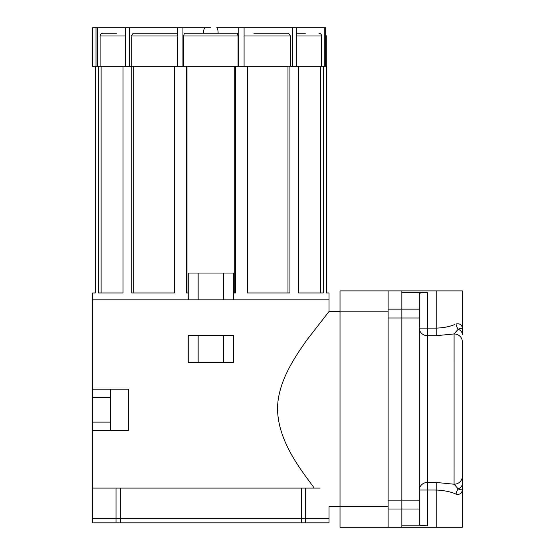 <?xml version="1.0" encoding="UTF-8"?>
<svg xmlns="http://www.w3.org/2000/svg" width="555" height="555" viewBox="0 0 555 555"><rect width="100%" height="100%" fill="white"/><g stroke="black" fill="none" stroke-linecap="round" stroke-linejoin="round"><path stroke-width="0.83" d="M436.216 527.25L401.862 527.25L401.862 509.004L419.309 509.004L419.309 500.138L401.862 500.138L401.862 525.8L427.558 525.8L427.558 490.03L436.216 490.03L436.216 527.25L462.322 527.25L462.322 488.775C461.649 489.226 463.238 490.814 458.201 488.934A8.242 6.008 180 0 0 462.322 483.731L462.322 488.768C462.37 493.131 460.282 494.914 456.057 494.137C450.84 491.772 444.229 490.405 436.216 490.03L436.216 482.441L427.558 482.441L427.558 335.706A8.242 7.59 0 0 1 419.309 328.116L427.558 328.116L427.558 292.346L421.724 292.624L419.309 293.408L419.309 309.149L401.862 309.149L401.862 500.138L388.118 500.138L388.118 318.008L401.862 318.008L401.862 309.149L388.118 309.149L388.118 290.896L388.118 527.25L388.118 509.004L401.862 509.004L401.862 318.008L419.309 318.008L419.309 309.149M436.216 335.706L454.087 333.937L454.08 484.21A8.242 7.77 -0 0 0 462.322 476.433L462.322 341.714A8.242 7.77 180 0 0 454.08 333.943L458.201 329.212A8.242 6.147 72.9 0 1 456.057 324.009C460.282 323.232 462.37 325.015 462.322 329.372C461.649 328.921 463.231 327.339 458.201 329.212A8.242 6.008 0 0 1 462.322 334.415L462.322 290.896L436.216 290.896L436.216 328.116L427.558 328.116L427.558 335.706L436.216 335.706L436.216 328.116C443.466 327.866 449.619 326.673 454.677 324.55L453.664 324.925M419.309 509.004L419.309 524.739L421.724 525.523L427.558 525.8M462.322 341.714L462.322 483.731M454.08 484.21L458.201 488.934A8.242 6.147 107.1 0 0 456.057 494.137M455.926 486.152L455.294 485.438M454.08 333.943L455.287 332.709M455.926 332.001L456.64 331.162M454.073 484.217L436.216 482.441M419.309 318.008L419.309 500.138M427.558 292.346L401.862 292.346L401.862 309.149L401.862 290.896L340.021 290.896L340.021 527.25L401.862 527.25M436.216 290.896L401.862 290.896M320.068 488.088C331.828 512.716 331.828 512.716 320.068 488.088L116.023 488.088L116.023 522.852L120.331 522.852L120.331 518.321L92.678 518.321L92.678 430.375L110.542 430.375L110.542 422.126L92.678 422.126L92.678 397.394L110.542 397.394L110.542 389.152L92.678 389.152L92.678 397.394M301.379 488.088L301.379 522.852L305.687 522.852L305.687 518.321L120.331 518.321L120.331 488.088M116.023 522.852L92.678 522.852L92.678 518.321L305.687 518.321L305.687 488.088M340.021 506.639L329.032 506.639L329.032 518.321L305.687 518.321L329.032 518.321L329.032 522.852L305.687 522.852M301.379 522.852L120.331 522.852M188.249 362.353L188.249 335.56L233.461 335.56L233.461 362.353L188.249 362.353M340.021 311.508L329.032 311.508L329.032 299.832L92.678 299.832L92.678 292.957L95.259 292.957L95.259 66.225L92.678 66.225L92.678 27.75L96.022 27.75L96.022 66.225L97.444 66.225L97.444 27.75L125.368 27.75L125.368 66.225L129.26 66.225L129.26 27.75L177.621 27.75L177.621 66.225L182.928 66.225L182.928 27.75L205.003 27.75C204.136 28.076 203.664 29.908 203.574 33.245M110.542 389.152L128.399 389.152L128.399 430.375L110.542 430.375M92.678 422.126L92.678 430.375M277.542 409.077C277.549 382.076 294.844 357.142 306.804 340.083L329.032 311.508L306.804 340.083C294.844 357.142 277.549 382.076 277.542 409.077C278.048 441.933 301.656 470.626 314.248 488.088M340.021 506.32L388.118 506.32M340.021 311.827L388.118 311.827M110.542 397.394L110.542 422.126M116.023 488.088L92.678 488.088M234.716 292.957L234.716 66.225L95.259 66.225M235.424 66.225L235.424 292.957L233.461 292.957L233.461 299.832L329.032 299.832L329.032 292.957L326.451 292.957L326.451 66.225L186.993 66.225L186.993 292.957M320.589 292.957L320.589 66.225L298.673 66.225L298.673 292.957L323.246 292.957L323.246 66.225M287.983 292.957L287.983 66.225L247.37 66.225L247.37 292.957L289.932 292.957L289.932 66.225M186.286 66.225L186.286 292.957L188.249 292.957L188.249 299.832L92.678 299.832L92.678 389.152M131.778 66.225L131.778 292.957L174.339 292.957L174.339 66.225L133.727 66.225L133.727 292.957M98.464 66.225L98.464 292.957L123.03 292.957L123.03 66.225L101.121 66.225L101.121 292.957M233.461 292.957L233.461 273.032L188.249 273.032L188.249 292.957M238.067 66.225L238.067 35.992L237.353 33.245L184.357 33.245L183.643 35.992L183.643 66.225M210.851 27.75L205.003 27.75M218.136 33.245C218.046 29.908 217.567 28.076 216.707 27.75L238.775 27.75L238.775 66.225L244.089 66.225L244.089 27.75L292.45 27.75L292.45 66.225L296.335 66.225L296.335 27.75L324.259 27.75L324.259 66.225L325.681 66.225L325.681 27.75L324.259 27.75M290.508 66.225L290.508 35.992L288.565 33.245L253.885 33.245M305.312 33.245L296.335 33.245M150.565 33.245L177.621 33.245L133.144 33.245L131.202 35.992L131.202 66.225M100.101 66.225L100.101 35.992C100.261 34.327 101.149 33.411 102.758 33.245L116.397 33.245M318.952 33.245C320.561 33.411 321.449 34.327 321.609 35.992L321.609 66.225M292.45 27.75L296.335 27.75M96.022 27.75L97.444 27.75M125.368 27.75L129.26 27.75M177.621 27.75L182.928 27.75M238.775 27.75L244.089 27.75M427.558 490.03L427.558 482.441A8.242 7.59 180 0 0 419.309 490.03L427.558 490.03M223.547 335.56L223.547 362.353M198.156 335.56L198.156 362.353M198.156 299.832L198.156 273.032M223.547 299.832L223.547 273.032M183.643 35.992L238.067 35.992M100.101 35.992L125.368 35.992M131.202 35.992L177.621 35.992M296.335 35.992L321.609 35.992M244.089 35.992L290.508 35.992M325.681 35.992L326.284 35.992L325.681 34.285M326.284 66.225L326.284 35.992"/></g></svg>
